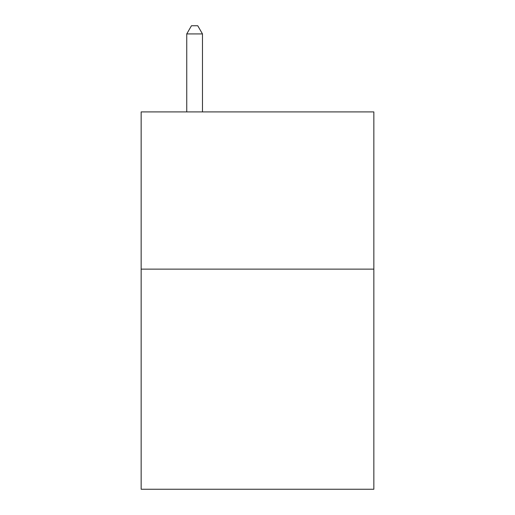 <?xml version="1.0" encoding="UTF-8"?>
<svg xmlns="http://www.w3.org/2000/svg" width="515" height="515" viewBox="0 0 515 515"><rect width="100%" height="100%" fill="white"/><g stroke="black" fill="none" stroke-linecap="round" stroke-linejoin="round"><path stroke-width="0.77" d="M373.845 269.133L373.845 489.25L141.155 489.25L141.155 111.91L373.845 111.91L373.845 269.133L141.155 269.133M202.472 111.91L202.472 33.926L186.745 33.926L186.745 111.91M186.745 33.926L191.464 25.75L197.754 25.75L202.472 33.926"/></g></svg>
